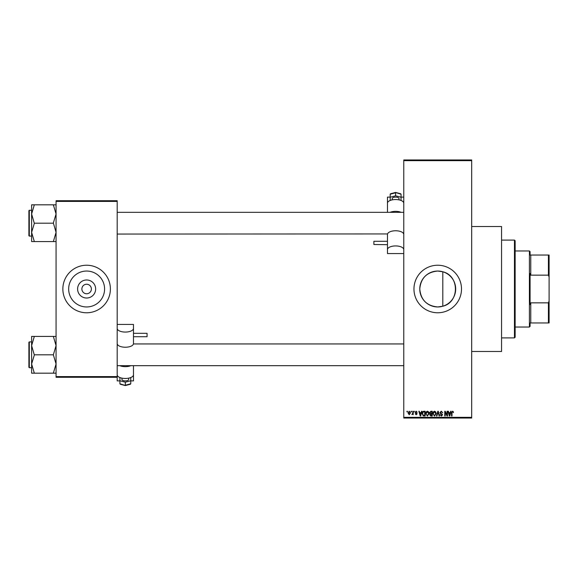 <?xml version="1.0" encoding="UTF-8"?>
<svg xmlns="http://www.w3.org/2000/svg" width="578" height="578" viewBox="0 0 578 578"><rect width="100%" height="100%" fill="white"/><g stroke="black" fill="none" stroke-linecap="round" stroke-linejoin="round"><path stroke-width="0.87" d="M437.727 271.046A17.954 17.954 0 0 0 419.773 289A17.954 17.954 0 0 0 437.727 306.954L442.806 306.224C459.575 302.373 459.633 275.663 442.806 271.776L437.727 271.046C426.802 272.108 420.82 278.09 419.773 288.993C420.827 299.924 426.817 305.906 437.727 306.954A17.954 17.954 0 0 0 455.681 289A17.954 17.954 0 0 0 437.727 271.046M437.727 265.23A23.77 23.77 0 0 0 413.956 289A23.77 23.77 0 0 0 437.727 312.77A23.77 23.77 0 0 0 461.497 289A23.77 23.77 0 0 0 437.727 265.23M471.684 226.518L501.56 226.518L501.56 351.482L471.684 351.482M86.628 298.017A9.017 9.017 0 0 1 77.604 289A9.017 9.017 0 0 1 86.628 279.983A9.017 9.017 0 0 1 95.645 289A9.017 9.017 0 0 1 86.628 298.017M86.628 284.246A4.754 4.754 0 0 0 81.874 289A4.754 4.754 0 0 0 86.628 293.754A4.754 4.754 0 0 0 91.382 289A4.754 4.754 0 0 0 86.628 284.246M86.628 271.046A17.954 17.954 0 0 0 68.666 289A17.954 17.954 0 0 0 86.628 306.954A17.954 17.954 0 0 0 104.582 289A17.954 17.954 0 0 0 86.628 271.046M86.628 265.23A23.77 23.77 0 0 0 62.858 289A23.77 23.77 0 0 0 86.628 312.77A23.77 23.77 0 0 0 110.391 289A23.77 23.77 0 0 0 86.628 265.23M411.052 411.919L411.052 411.24L411.485 411.24L411.485 411.919L411.052 411.919M412.786 413.032L412.786 411.24L413.212 411.24L413.212 414.701L412.786 414.144L411.861 414.57L412.786 413.032M414.021 411.919L414.448 411.24L414.021 411.919M415.127 412.295L416.174 411.182L417.229 412.287L416.146 411.673L415.56 412.208L417.164 413.776L416.196 414.758L415.192 413.769L416.174 414.267L416.738 413.841L415.127 412.295M421.152 412.663L421.528 411.24L421.983 411.24L420.668 415.994L420.213 415.994L418.833 411.24L419.288 411.24L419.664 412.663L421.152 412.663M427.417 411.182L428.659 411.926L429.086 413.552L427.409 416.059L425.748 413.61L426.181 411.904L427.417 411.182M434.519 411.182L435.754 411.926L436.18 413.552L434.512 416.059L432.85 413.61L433.276 411.904L434.519 411.182M452.531 411.182L453.21 411.514L453.47 412.663L452.516 411.731L452.047 412.092L451.989 415.994L451.555 415.994L451.555 412.764L452.531 411.182M403.769 417.352L471.684 417.352L471.684 418.031L403.769 418.031L403.769 159.969L471.684 159.969L471.684 160.648L403.769 160.648M471.684 417.352L471.684 160.648M450.298 412.663L450.667 411.24L451.122 411.24L449.807 415.994L449.352 415.994L447.972 411.24L448.427 411.24L448.803 412.663L450.298 412.663M447.047 415.047L447.047 411.24L447.48 411.24L447.48 415.994L447.018 415.994L445.197 412.186L445.197 415.994L444.764 415.994L444.764 411.24L445.226 411.24L447.047 415.047M439.945 412.555L441.296 411.182L442.726 412.786L441.26 411.731L440.378 412.548L442.604 414.751L441.375 416.059L440.075 414.636L441.361 415.503L442.033 414.253L440.602 413.689L439.945 412.555M436.469 415.994L437.828 411.24L438.247 411.24L439.533 415.994L439.085 415.994L438.066 411.796L436.925 415.994L436.469 415.994M429.577 412.634L430.892 411.24L432.228 411.24L432.228 415.994L430.885 415.994L429.7 414.802L430.169 413.805L429.577 412.634M422.229 413.646C422.113 412.287 422.663 411.493 423.862 411.24L425.133 411.24L425.133 415.994L423.233 415.907L422.229 413.646M408.032 413.003L409.231 411.182L410.438 412.967L409.231 414.758L408.032 413.003M406.977 411.919L406.977 411.24L407.411 411.24L407.411 411.919L406.977 411.919M56.066 200.718L117.182 200.718L117.182 201.397L56.066 201.397L56.066 200.718M117.182 376.603L117.182 377.282L56.066 377.282L56.066 376.603L117.182 376.603L117.182 201.397M56.066 376.603L56.066 201.397M449.749 414.599L450.154 413.212L448.947 413.212L449.547 415.503L449.749 414.599M434.512 415.503L435.747 413.545L434.519 411.731L433.283 413.624L433.464 414.701L434.512 415.503M431.802 415.438L431.802 414.021L430.531 414.065L430.133 414.722L431.802 415.438M431.802 413.465L431.802 411.796L430.437 411.854L430.01 412.634L431.802 413.465M427.409 415.503L428.652 413.545L427.417 411.731L426.181 413.624L426.362 414.701L427.409 415.503M424.7 415.438L424.7 411.796L423.92 411.796L422.836 412.49L422.663 413.653L423.32 415.344L424.7 415.438M420.603 414.599L421.008 413.212L419.809 413.212L420.408 415.503L420.603 414.599M409.246 414.267L410.004 412.974L409.224 411.673L408.465 412.974L409.246 414.267M514.463 337.899L514.463 240.101L515.143 240.78L515.143 337.22L514.463 337.899L501.56 337.899M514.463 240.101L501.56 240.101M442.806 271.776L442.806 306.224M31.617 345.622L31.617 363.996L34.333 355.029L31.617 345.622L34.333 336.432L31.617 336.432L31.617 345.622M29.305 367.709L28.9 367.305L28.9 342.313L29.305 341.901L29.305 367.709L31.617 367.709M56.066 336.432L53.349 336.432L56.066 345.622L53.349 354.805L34.333 354.805M53.349 336.432L34.333 336.432M53.349 354.805L56.066 363.996L53.349 373.178L34.333 373.178L31.617 363.996L31.617 373.178L34.333 373.178M53.349 373.178L56.066 373.178M530.084 322.958L530.763 322.958L530.084 322.958L530.084 326.353L529.405 327.032L529.405 250.968L515.143 250.968M529.405 250.968L530.084 251.647L530.084 255.043L530.763 255.043L530.763 275.15L530.084 273.437L530.084 304.563L530.763 302.85L530.763 322.958L548.421 322.958L548.421 302.85L549.1 300.936L549.1 322.958L548.421 322.958M548.421 255.043L549.1 255.043L549.1 277.064L548.421 275.15L548.421 255.043L530.084 255.043M530.763 302.85L548.421 302.85M549.1 277.064L549.1 300.936M530.763 275.15L548.421 275.15M56.066 204.822L53.349 204.822L56.066 214.005L53.349 222.971L56.066 232.378L53.349 241.568L34.333 241.568L31.617 232.378L34.333 223.411L31.617 214.005L34.333 204.822L31.617 204.822L31.617 241.568L34.333 241.568M28.9 235.687L28.9 210.695L29.305 210.291L29.305 236.099L28.9 235.687M53.349 204.822L34.333 204.822M53.349 223.195L34.333 223.195M53.349 241.568L56.066 241.568M392.224 199.865L392.224 198.637A3.396 1.524 0 0 1 395.619 197.112A3.396 1.524 0 0 1 399.015 198.637L399.015 199.865M373.887 244.501L373.887 241.286L387.47 241.286L387.47 244.682L373.887 244.501M403.769 203.196A8.15 3.663 180 0 0 395.619 199.533A8.15 3.663 180 0 0 387.47 203.196L387.47 212.328M401.161 212.328A8.15 3.663 180 0 0 390.078 212.328M390.186 197.112L387.47 197.112L387.47 206.556M403.769 249.595A8.15 3.663 180 0 0 395.619 245.932A8.15 3.663 180 0 0 387.47 249.595L387.47 253.561L403.769 253.561M387.47 249.595L387.47 233.938L117.182 234.061M403.769 233.938L403.032 232.898A8.15 3.663 180 0 0 395.619 230.766A8.15 3.663 180 0 0 388.214 232.898L387.47 233.938M401.053 197.112L403.769 197.112M401.053 197.228L401.053 194.201L395.619 192.532L395.619 195.819L401.053 197.228L401.053 200.053L400.381 200.226M395.619 192.785L390.186 194.201L390.865 193.767L390.186 194.201L390.186 197.228L395.619 195.819M390.858 200.226L390.186 200.053L390.186 197.228M128.728 378.135L128.728 379.363A3.396 1.524 180 0 1 125.332 380.888A3.396 1.524 180 0 1 121.936 379.363L121.936 378.135M133.482 333.318L147.065 333.318L147.065 336.714L133.482 336.714M117.182 374.804A8.15 3.663 0 0 0 125.332 378.467A8.15 3.663 0 0 0 133.482 374.804L133.482 365.672M119.791 365.672A8.15 3.663 0 0 0 130.874 365.672M130.765 380.888L133.482 380.888L133.482 371.444M117.182 328.405A8.15 3.663 0 0 0 125.332 332.068A8.15 3.663 0 0 0 133.482 328.405L133.482 324.439L117.182 324.439M133.482 328.405L133.482 344.062L132.745 345.102A8.15 3.663 0 0 1 125.332 347.234A8.15 3.663 0 0 1 117.926 345.102L117.182 344.062M119.899 380.888L117.182 380.888L117.182 377.282M119.899 380.772L119.899 383.799L125.332 385.468L125.332 382.181L119.899 380.772L119.899 377.947L120.571 377.774M125.332 385.215L130.765 383.799L130.086 384.233L130.765 383.799L130.765 380.772L125.332 382.181M130.101 377.774L130.765 377.947L130.765 380.772M29.305 341.901L31.617 341.901M403.769 365.672L117.182 365.672M403.769 343.939L133.482 343.939M117.182 212.328L403.769 212.328M529.405 327.032L515.143 327.032M29.305 236.099L31.617 236.099M29.305 210.291L31.617 210.291M400.713 193.76L395.619 192.438L390.526 193.76M120.238 384.24L125.332 385.562L130.426 384.24"/></g></svg>
